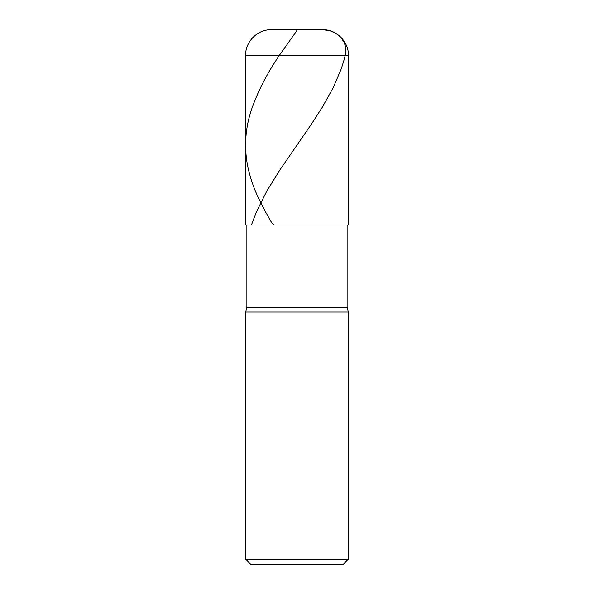 <?xml version="1.0" encoding="UTF-8"?>
<svg xmlns="http://www.w3.org/2000/svg" width="594" height="594" viewBox="0 0 594 594"><rect width="100%" height="100%" fill="white"/><g stroke="black" fill="none" stroke-linecap="round" stroke-linejoin="round"><path stroke-width="0.89" d="M322.705 29.7L271.295 29.7L322.705 29.7C336.427 29.344 348.767 41.677 348.403 55.405L245.597 55.405C245.233 41.677 257.573 29.344 271.295 29.7C257.573 29.344 245.233 41.677 245.597 55.405L348.403 55.405L348.403 225.037L245.597 225.037L245.597 55.405L245.597 225.037L348.403 225.037L348.403 55.405C348.767 41.677 336.427 29.344 322.705 29.7L329.87 30.717L335.744 33.279L340.652 37.229L344.126 42.315L345.56 46.696L345.819 52.183L344.505 58.487L341.298 68.77L333.137 87.786L322.252 107.321L310.981 124.799L279.819 170.032L266.803 191.105L256.259 212.184L251.425 225.037L252.48 225.037M347.119 307.284L246.881 307.284L246.881 225.037L246.881 307.284L347.119 307.284L348.403 312.08L245.597 312.08L246.881 307.284L245.597 312.08L348.403 312.08L348.403 559.162L245.597 559.162L245.597 312.08L245.597 559.162L250.735 564.3L343.265 564.3L348.403 559.162L245.597 559.162L250.735 564.3L343.265 564.3L348.403 559.162L348.403 312.08L347.119 307.284L347.119 225.037L347.119 307.284M297.512 29.7C297.074 30.361 298.017 28.178 296.458 31.222L279.908 54.596C266.736 73.715 257.009 92.827 250.727 111.947C244.832 130.962 244.03 149.985 248.314 169.008C250.512 178.601 253.846 188.194 258.316 197.787L265.652 212.184C268.28 216.171 270.871 222.802 273.983 225.037"/></g></svg>
